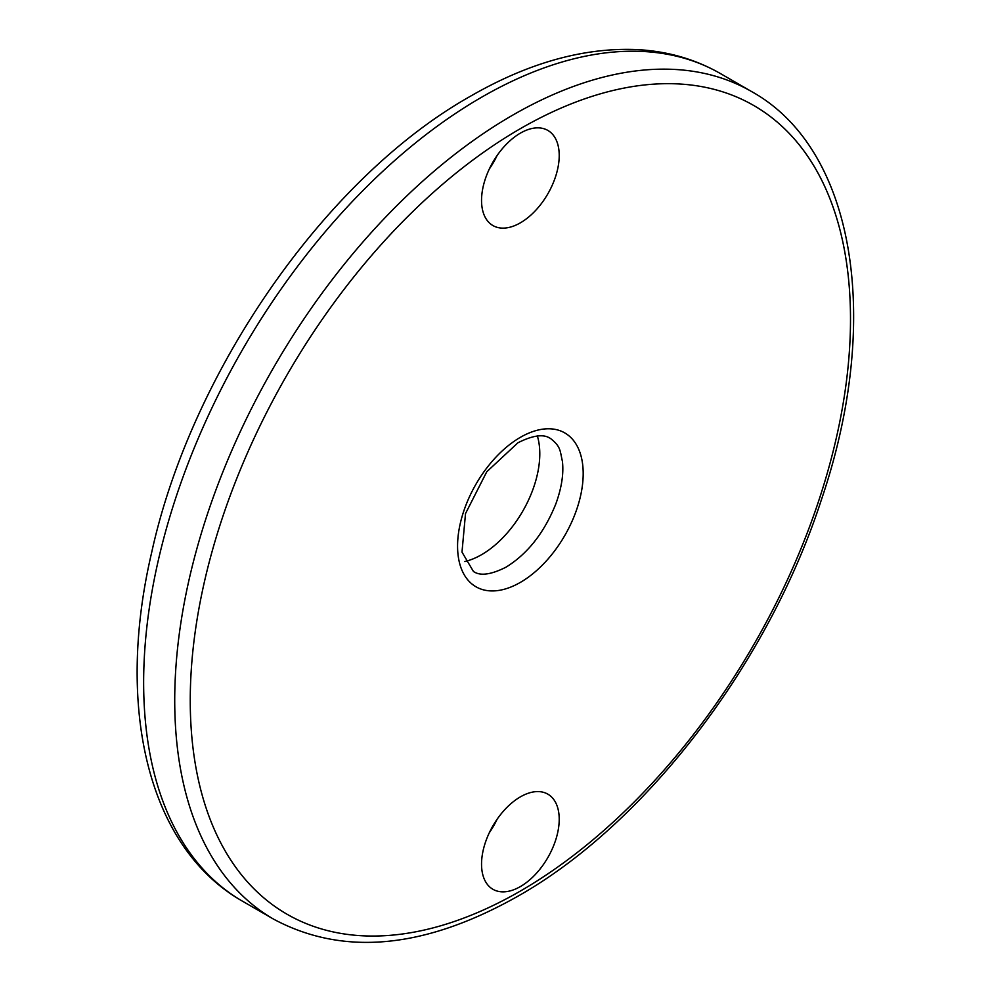 <?xml version="1.0" encoding="UTF-8"?>
<svg xmlns="http://www.w3.org/2000/svg" width="991" height="991" viewBox="0 0 991 991"><rect width="100%" height="100%" fill="white"/><g stroke="black" fill="none" stroke-linecap="round" stroke-linejoin="round"><path stroke-width="1.49" d="M489.306 832.762A54.926 31.712 120 0 0 497.073 819.297M520.374 886.573A54.926 31.712 120 0 0 556.261 838.163A54.926 31.712 120 0 0 547.837 794.15A54.926 31.712 120 0 0 520.374 796.875A54.926 31.712 120 0 0 484.5 845.273A54.926 31.712 120 0 0 492.911 889.286A54.926 31.712 120 0 0 520.374 886.573M520.374 222.839A54.926 31.712 120 0 0 556.261 174.428A54.926 31.712 120 0 0 547.837 130.416A54.926 31.712 120 0 0 520.374 133.141A54.926 31.712 120 0 0 484.5 181.539A54.926 31.712 120 0 0 492.911 225.552A54.926 31.712 120 0 0 520.374 222.839M489.306 169.015A54.926 31.712 120 0 0 497.073 155.562M537.357 435.953A82.389 47.568 -60 0 1 481.539 554.7A82.389 47.568 -60 0 1 464.866 561.513M520.374 437.328A88.818 51.284 -60 0 1 583.191 473.599A88.818 51.284 -60 0 1 520.374 582.386A88.818 51.284 -60 0 1 457.569 546.115A88.818 51.284 -60 0 1 520.374 437.328M751.537 91.531C855.778 149.331 882.386 321.121 821.229 500.257C768.05 663.722 645.562 824.017 518.107 896.087C424.866 948.783 343.394 956.501 273.689 919.202A477.86 275.894 -60 0 1 200.442 536.292A477.86 275.894 -60 0 1 512.607 115.204A477.86 275.894 -60 0 1 751.537 91.531L720.469 73.594A477.86 275.894 -60 0 0 481.539 97.267A477.86 275.894 -60 0 0 169.362 518.355A477.86 275.894 -60 0 0 242.609 901.265C147.783 847.54 115.34 707.301 151.623 552.681C191.288 371.018 326.089 177.339 470.552 96.177C527.955 63.052 583.179 47.506 636.222 49.55C667.017 51.049 695.1 59.064 720.469 73.594M520.374 128.657A466.872 269.552 120 0 0 190.247 700.451A466.872 269.552 120 0 0 520.374 891.058A466.872 269.552 120 0 0 850.501 319.263A466.872 269.552 120 0 0 520.374 128.657M517.909 442.791C541.21 431.035 548.258 437.415 550.389 438.394C561.005 446.681 559.903 450.608 562.417 461.348C563.829 473.71 561.624 487.906 555.827 503.924C544.195 532.799 527.584 553.882 505.98 567.186C482.815 578.88 475.692 572.612 473.5 571.584L461.992 552.098L465.522 513.573L486.742 471.79L517.909 442.791M273.689 919.202L242.609 901.265"/></g></svg>
